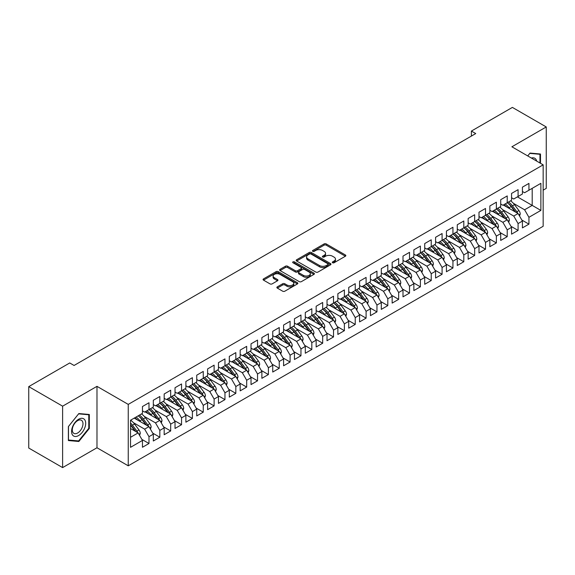 <?xml version="1.0" encoding="UTF-8"?>
<svg xmlns="http://www.w3.org/2000/svg" width="575" height="575" viewBox="0 0 575 575"><rect width="100%" height="100%" fill="white"/><g stroke="black" fill="none" stroke-linecap="round" stroke-linejoin="round"><path stroke-width="0.86" d="M332.58 262.761A1.057 0.611 0 0 0 334.075 262.761L345.395 256.227A1.509 0.87 0 0 0 345.841 255.609A1.509 0.87 0 0 0 345.395 254.991L326.219 243.922A1.509 0.87 0 0 0 324.084 243.922L312.764 250.456A1.057 0.611 0 0 0 312.455 250.887A1.057 0.611 0 0 0 312.764 251.318A1.057 0.611 0 0 0 314.252 251.318L315.718 250.47A4.823 2.782 0 0 1 322.539 250.47L324.135 251.397A4.823 2.782 0 0 1 325.551 253.367A4.823 2.782 0 0 1 324.135 255.329L322.676 256.177A1.057 0.611 0 0 0 322.367 256.608A1.057 0.611 0 0 0 322.676 257.039A1.057 0.611 0 0 0 324.163 257.039L325.63 256.191A4.823 2.782 0 0 1 332.451 256.191L334.046 257.118A4.823 2.782 0 0 1 335.462 259.088A4.823 2.782 0 0 1 334.046 261.05L332.58 261.898A1.057 0.611 0 0 0 332.271 262.329A1.057 0.611 0 0 0 332.58 262.761L332.58 261.898M277.308 286.86A1.509 0.87 0 0 0 276.863 287.478A1.509 0.87 0 0 0 277.308 288.089L282.684 291.202A1.509 0.87 0 0 0 284.819 291.202L297.39 283.942A1.509 0.87 0 0 0 297.836 283.324A1.509 0.87 0 0 0 297.39 282.706L278.214 271.637A1.509 0.87 0 0 0 276.079 271.637L263.508 278.897A1.509 0.87 0 0 0 263.062 279.507A1.509 0.87 0 0 0 263.508 280.126L270.006 283.877A1.509 0.87 0 0 0 272.14 283.877L277.517 280.772A1.509 0.87 0 0 0 277.962 280.154A1.509 0.87 0 0 0 277.517 279.543L274.297 277.682A4.032 2.329 0 0 1 273.118 276.036A4.032 2.329 0 0 1 275.605 273.887A4.032 2.329 0 0 1 279.996 274.39L292.625 281.678A4.032 2.329 0 0 1 293.803 283.324A4.032 2.329 0 0 1 291.317 285.473A4.032 2.329 0 0 1 286.925 284.97L284.819 283.755A1.509 0.87 0 0 0 282.684 283.755L277.308 286.86L277.308 288.089M62.618 406.173L62.618 467.597L96.981 447.76L96.981 386.342L62.618 406.173L28.75 386.623L69.733 362.962L74.074 365.47L475.741 133.565L471.399 131.064L471.399 136.074M96.981 386.342L128.247 404.39L543.159 164.845L543.159 226.27L128.247 465.815L128.247 404.39M543.159 190.167L546.25 188.377L546.25 126.953L511.894 146.79L543.159 164.845M546.25 126.953L512.383 107.403L471.399 131.064M315.826 272.068A1.509 0.87 0 0 0 317.961 272.068L330.532 264.809A1.509 0.87 0 0 0 330.97 264.191A1.509 0.87 0 0 0 330.532 263.573L311.348 252.504A1.509 0.87 0 0 0 309.221 252.504L296.643 259.763A1.509 0.87 0 0 0 296.204 260.374A1.509 0.87 0 0 0 296.643 260.993L315.826 272.068M293.394 262.991A1.057 0.611 0 0 1 294.465 263.134L313.943 274.383L301.386 281.635A1.509 0.87 0 0 1 299.259 281.635L280.075 270.559L280.075 269.33A1.509 0.87 0 0 0 279.637 269.941A1.509 0.87 0 0 0 280.075 270.559M280.075 269.33L285.459 266.218A1.509 0.87 0 0 1 287.586 266.218L295.37 270.71A1.509 0.87 0 0 0 297.498 270.71L301.07 268.654A1.509 0.87 0 0 0 301.508 268.036A1.509 0.87 0 0 0 301.07 267.418L292.97 262.746A1.057 0.611 0 0 1 292.661 262.315A1.057 0.611 0 0 1 293.315 261.754A1.057 0.611 0 0 1 294.465 261.884L313.964 273.139A1.509 0.87 0 0 1 314.403 273.757A1.509 0.87 0 0 1 313.964 274.376L313.964 273.139M517.428 196.873L532.191 205.397L532.191 188.348L540.874 183.332L528.935 190.224L528.935 183.396L522.423 187.155L522.423 193.991L518.082 196.492L518.082 189.664L511.563 193.423L511.563 200.258L507.222 202.759L507.222 195.931L500.71 199.69L500.71 206.526L496.369 209.027L496.369 202.199L489.857 205.958L489.857 212.793L485.508 215.294L485.508 208.466L478.997 212.225L478.997 219.061L474.655 221.562L474.655 214.734L468.143 218.493L468.143 225.328L463.802 227.829L463.802 221.001L457.283 224.76L457.283 231.596L452.942 234.097L452.942 227.269L446.43 231.028L446.43 237.863L442.089 240.364L442.089 233.536L435.577 237.295L435.577 244.131L431.228 246.632L431.228 239.804L424.717 243.563L424.717 250.398L420.375 252.899L420.375 246.071L413.863 249.83L413.863 256.666L409.522 259.167L409.522 252.339L403.003 256.098L403.003 262.933L398.662 265.434L398.662 258.606L392.15 262.365L392.15 269.201L387.809 271.709L387.809 264.874L381.297 268.633L381.297 275.468L376.956 277.977L376.956 271.141L370.437 274.9L370.437 281.736L366.095 284.244L366.095 277.409L359.583 281.168L359.583 288.003L355.242 290.512L355.242 283.676L348.73 287.435L348.73 294.271L344.382 296.779L344.382 289.944L337.87 293.703L337.87 300.538L333.529 303.047L333.529 296.211L327.017 299.97L327.017 306.806L322.676 309.314L322.676 302.479L316.157 306.238L316.157 313.073L311.815 315.582L311.815 308.746L305.303 312.505L305.303 319.341L300.962 321.849L300.962 315.014L294.45 318.773L294.45 325.608L290.102 328.117L290.102 321.281L283.59 325.04L283.59 331.876L279.249 334.384L279.249 327.549L272.737 331.308L272.737 338.143L268.396 340.652L268.396 333.816L261.877 337.575L261.877 344.411L257.535 346.919L257.535 340.084L251.023 343.843L251.023 350.678L246.682 353.187L246.682 346.351L240.17 350.11L240.17 356.946L235.829 359.454L235.829 352.619L229.31 356.378L229.31 363.213L224.969 365.722L224.969 358.886L218.457 362.645L218.457 369.481L214.116 371.989L214.116 365.154L207.604 368.913L207.604 375.748L203.255 378.257L203.255 371.421L196.743 375.18L196.743 382.016L192.402 384.524L192.402 377.689L185.89 381.448L185.89 388.283L181.549 390.792L181.549 383.956L175.03 387.715L175.03 394.551L170.689 397.059L170.689 390.224L164.177 393.983L164.177 400.818L159.836 403.327L159.836 396.491L153.324 400.25L153.324 407.086L148.982 409.594L148.982 402.759L142.463 406.518L142.463 413.353L130.525 420.246L130.525 447.321L142.463 440.428L138.122 432.91L130.525 428.519M540.874 183.332L540.874 210.407L528.935 217.3L524.594 209.782L513.41 203.327M521.827 220.031L528.935 224.135L528.935 217.3M528.935 224.135L522.423 227.894L522.423 221.066L518.082 223.574L513.734 216.049L502.55 209.595M510.967 226.298L518.082 230.403L518.082 223.574M518.082 230.403L511.563 234.162L511.563 227.333L507.222 229.842L502.881 222.317L491.697 215.862M500.113 232.566L507.222 236.67L507.222 229.842M507.222 236.67L500.71 240.429L500.71 233.601L496.369 236.109L492.027 228.584L480.844 222.13M489.253 238.833L496.369 242.938L496.369 236.109M496.369 242.938L489.857 246.697L489.857 239.868L485.508 242.377L481.167 234.852L469.983 228.397M478.4 245.101L485.508 249.205L485.508 242.377M485.508 249.205L478.997 252.964L478.997 246.136L474.655 248.644L470.314 241.119L459.13 234.665M467.547 251.368L474.655 255.472L474.655 248.644M474.655 255.472L468.143 259.232L468.143 252.403L463.802 254.912L459.454 247.387L448.277 240.932M456.687 257.636L463.802 261.74L463.802 254.912M463.802 261.74L457.283 265.499L457.283 258.671L452.942 261.179L448.601 253.654L437.417 247.2M445.833 263.903L452.942 268.007L452.942 261.179M452.942 268.007L446.43 271.767L446.43 264.938L442.089 267.447L437.747 259.922L426.564 253.467M434.98 270.171L442.089 274.275L442.089 267.447M442.089 274.275L435.577 278.034L435.577 271.206L431.228 273.714L426.887 266.189L415.703 259.735M424.12 276.438L431.228 280.543L431.228 273.714M431.228 280.543L424.717 284.302L424.717 277.473L420.375 279.982L416.034 272.457L404.85 266.002M413.267 282.706L420.375 286.81L420.375 279.982M420.375 286.81L413.863 290.569L413.863 283.741L409.522 286.249L405.181 278.724L393.997 272.27M402.407 288.973L409.522 293.077L409.522 286.249M409.522 293.077L403.003 296.837L403.003 290.008L398.662 292.517L394.321 284.992L383.137 278.537M391.553 295.241L398.662 299.345L398.662 292.517M398.662 299.345L392.15 303.104L392.15 296.276L387.809 298.784L383.467 291.259L372.284 284.805M380.7 301.508L387.809 305.613L387.809 298.784M387.809 305.613L381.297 309.372L381.297 302.543L376.956 305.052L372.607 297.527L361.423 291.072M369.84 307.776L376.956 311.88L376.956 305.052M376.956 311.88L370.437 315.639L370.437 308.811L366.095 311.319L361.754 303.794L350.57 297.34M358.987 314.043L366.095 318.147L366.095 311.319M366.095 318.147L359.583 321.907L359.583 315.078L355.242 317.587L350.901 310.062L339.717 303.607M348.134 320.311L355.242 324.415L355.242 317.587M355.242 324.415L348.73 328.174L348.73 321.346L344.382 323.854L340.041 316.329L328.857 309.875M337.273 326.578L344.382 330.683L344.382 323.854M344.382 330.683L337.87 334.442L337.87 327.613L333.529 330.122L329.188 322.597L318.004 316.142M326.42 332.846L333.529 336.95L333.529 330.122M333.529 336.95L327.017 340.709L327.017 333.881L322.676 336.389L318.327 328.864L307.151 322.41M315.56 339.113L322.676 343.217L322.676 336.389M322.676 343.217L316.157 346.977L316.157 340.148L311.815 342.657L307.474 335.132L296.29 328.677M304.707 345.381L311.815 349.485L311.815 342.657M311.815 349.485L305.303 353.244L305.303 346.416L300.962 348.924L296.621 341.399L285.437 334.945M293.854 351.648L300.962 355.752L300.962 348.924M300.962 355.752L294.45 359.512L294.45 352.683L290.102 355.192L285.761 347.667L274.577 341.212M282.993 357.916L290.102 362.02L290.102 355.192M290.102 362.02L283.59 365.779L283.59 358.951L279.249 361.459L274.908 353.934L263.724 347.48M272.14 364.183L279.249 368.287L279.249 361.459M279.249 368.287L272.737 372.047L272.737 365.218L268.396 367.727L264.054 360.202L252.871 353.747M261.28 370.451L268.396 374.555L268.396 367.727M268.396 374.555L261.877 378.314L261.877 371.486L257.535 373.994L253.194 366.469L242.01 360.015M250.427 376.718L257.535 380.823L257.535 373.994M257.535 380.823L251.023 384.589L251.023 377.753L246.682 380.262L242.341 372.737L231.157 366.282M239.574 382.986L246.682 387.09L246.682 380.262M246.682 387.09L240.17 390.856L240.17 384.021L235.829 386.529L231.481 379.004L220.297 372.55M228.713 389.253L235.829 393.357L235.829 386.529M235.829 393.357L229.31 397.124L229.31 390.288L224.969 392.797L220.627 385.272L209.444 378.817M217.86 395.521L224.969 399.625L224.969 392.797M224.969 399.625L218.457 403.391L218.457 396.556L214.116 399.064L209.774 391.539L198.591 385.085M207.007 401.788L214.116 405.893L214.116 399.064M214.116 405.893L207.604 409.659L207.604 402.823L203.255 405.332L198.914 397.807L187.73 391.352M196.147 408.056L203.255 412.16L203.255 405.332M203.255 412.16L196.743 415.926L196.743 409.091L192.402 411.599L188.061 404.074L176.877 397.62M185.294 414.323L192.402 418.427L192.402 411.599M192.402 418.427L185.89 422.194L185.89 415.358L181.549 417.867L177.201 410.342L166.024 403.887M174.433 420.591L181.549 424.695L181.549 417.867M181.549 424.695L175.03 428.461L175.03 421.626L170.689 424.134L166.347 416.609L155.164 410.155M163.58 426.858L170.689 430.963L170.689 424.134M170.689 430.963L164.177 434.729L164.177 427.893L159.836 430.402L155.494 422.877L144.311 416.422M152.727 433.126L159.836 437.23L159.836 430.402M159.836 437.23L153.324 440.996L153.324 434.161L148.982 436.669L144.634 429.144L133.45 422.69M141.867 439.393L148.982 443.497L148.982 436.669M148.982 443.497L142.463 447.264L142.463 440.428M142.463 410.845L144.634 412.103L148.982 409.594M130.525 437.295L138.122 432.91M153.324 404.577L155.494 405.835L159.836 403.327M144.634 429.144L148.982 426.643L134.212 418.118M153.324 434.161L148.982 426.643M164.177 398.31L166.347 399.567L170.689 397.059M155.494 422.877L159.836 420.375L145.072 411.851M164.177 427.893L159.836 420.375M175.03 392.042L177.201 393.3L181.549 390.792M166.347 416.609L170.689 414.108L155.926 405.583M175.03 421.626L170.689 414.108M185.89 385.775L188.061 387.033L192.402 384.524M177.201 410.342L181.549 407.84L166.786 399.316M185.89 415.358L181.549 407.84M196.743 379.507L198.914 380.765L203.255 378.257M188.061 404.074L192.402 401.573L177.639 393.048M196.743 409.091L192.402 401.573M207.604 373.24L209.774 374.497L214.116 371.989M198.914 397.807L203.255 395.305L188.492 386.781M207.604 402.823L203.255 395.305M218.457 366.972L220.627 368.223L224.969 365.722M209.774 391.539L214.116 389.038L199.353 380.513M218.457 396.556L214.116 389.038M229.31 360.705L231.481 361.955L235.829 359.454M220.627 385.272L224.969 382.77L210.206 374.246M229.31 390.288L224.969 382.77M240.17 354.437L242.341 355.688L246.682 353.187A11.744 6.778 60 0 1 250.585 357.01L254.473 362.192M231.481 379.004L235.829 376.503L221.059 367.978M240.17 384.021L235.829 376.503M251.023 348.17L253.194 349.42L257.535 346.919M242.341 372.737L246.682 370.235L231.919 361.711M251.023 377.753L246.682 370.235M261.877 341.902L264.054 343.153L268.396 340.652A11.744 6.778 60 0 1 272.298 344.475L276.18 349.658M253.194 366.469L257.535 363.968L242.772 355.443M261.877 371.486L257.535 363.968M272.737 335.635L274.908 336.885L279.249 334.384A11.744 6.778 60 0 1 283.152 338.208L287.04 343.39M264.054 360.202L268.396 357.7L253.632 349.176M272.737 365.218L268.396 357.7M283.59 329.367L285.761 330.618L290.102 328.117M274.908 353.934L279.249 351.433L264.486 342.908M283.59 358.951L279.249 351.433M294.45 323.1L296.621 324.35L300.962 321.849M285.761 347.667L290.102 345.165L275.339 336.641M294.45 352.683L290.102 345.165M305.303 316.832L307.474 318.083L311.815 315.582M296.621 341.399L300.962 338.898L286.199 330.373M305.303 346.416L300.962 338.898M316.157 310.565L318.327 311.815L322.676 309.314M307.474 335.132L311.815 332.63L297.052 324.106M316.157 340.148L311.815 332.63M327.017 304.297L329.188 305.548L333.529 303.047M318.327 328.864L322.676 326.356L307.905 317.838M327.017 333.881L322.676 326.356M337.87 298.03L340.041 299.28L344.382 296.779M329.188 322.597L333.529 320.088L318.766 311.571M337.87 327.613L333.529 320.088M348.73 291.762L350.901 293.013L355.242 290.512M340.041 316.329L344.382 313.821L329.619 305.303M348.73 321.346L344.382 313.821M359.583 285.495L361.754 286.745L366.095 284.244M350.901 310.062L355.242 307.553L340.479 299.036M359.583 315.078L355.242 307.553M370.437 279.227L372.607 280.478L376.956 277.977M361.754 303.794L366.095 301.286L351.332 292.761M370.437 308.811L366.095 301.286M381.297 272.96L383.467 274.21L387.809 271.709A11.744 6.778 60 0 1 391.712 275.533L395.6 280.715M372.607 297.527L376.956 295.018L362.185 286.494M381.297 302.543L376.956 295.018M392.15 266.692L394.321 267.943L398.662 265.434A11.744 6.778 60 0 1 402.572 269.265L406.453 274.447M383.467 291.259L387.809 288.751L373.046 280.226M392.15 296.276L387.809 288.751M403.003 260.425L405.181 261.675L409.522 259.167A11.744 6.778 60 0 1 413.425 262.998L417.306 268.18M394.321 284.992L398.662 282.483L383.899 273.959M403.003 290.008L398.662 282.483M413.863 254.157L416.034 255.408L420.375 252.899M405.181 278.724L409.522 276.216L394.759 267.691M413.863 283.741L409.522 276.216M424.717 247.89L426.887 249.14L431.228 246.632A11.744 6.778 60 0 1 435.138 250.463L439.02 255.645M416.034 272.457L420.375 269.948L405.612 261.424M424.717 277.473L420.375 269.948M435.577 241.622L437.747 242.873L442.089 240.364M426.887 266.189L431.228 263.681L416.465 255.156M435.577 271.206L431.228 263.681M446.43 235.355L448.601 236.605L452.942 234.097M437.747 259.922L442.089 257.413L427.326 248.889M446.43 264.938L442.089 257.413M457.283 229.087L459.454 230.338L463.802 227.829M448.601 253.654L452.942 251.146L438.179 242.621M457.283 258.671L452.942 251.146M468.143 222.82L470.314 224.07L474.655 221.562M459.454 247.387L463.802 244.878L449.032 236.354M468.143 252.403L463.802 244.878M478.997 216.552L481.167 217.803L485.508 215.294M470.314 241.119L474.655 238.611L459.892 230.086M478.997 246.136L474.655 238.611M489.857 210.285L492.027 211.535L496.369 209.027M481.167 234.852L485.508 232.343L470.745 223.819M489.857 239.868L485.508 232.343M500.71 204.017L502.881 205.268L507.222 202.759M492.027 228.584L496.369 226.076L481.606 217.551M500.71 233.601L496.369 226.076M511.563 197.75L513.734 199L518.082 196.492M502.881 222.317L507.222 219.808L492.459 211.284M511.563 227.333L507.222 219.808M522.423 191.482L524.594 192.733L528.935 190.224M513.734 216.049L518.082 213.541L503.312 205.016M522.423 221.066L518.082 213.541M28.75 386.623L28.75 448.047L62.618 467.597M96.981 447.76L128.247 465.815M524.594 209.782L532.191 205.397L540.874 210.407M540.493 163.307L540.493 154.007L530.021 153.072L527.721 155.933M89.326 428.454L89.326 414.489L78.847 413.547L68.375 426.585L68.375 440.551L78.847 441.485L89.326 428.454L88.78 428.138M333.004 262.912L334.046 262.308A4.823 2.782 0 0 0 335.462 260.338L335.462 259.088M325.551 253.367L325.551 254.617A4.823 2.782 0 0 1 324.135 256.587L323.092 257.19M345.374 256.234L326.219 245.173A1.509 0.87 0 0 0 324.084 245.173L313.181 251.469M330.532 263.573L330.532 264.809L311.348 253.755A1.509 0.87 0 0 0 309.221 253.755L296.664 261.007M327.865 264.622A1.057 0.611 0 0 0 328.174 264.191A1.057 0.611 0 0 0 327.865 263.76L311.032 254.042A1.057 0.611 0 0 0 309.537 254.042L307.992 254.933A4.823 2.782 0 0 0 306.583 256.903A4.823 2.782 0 0 0 307.992 258.872L319.506 265.513A4.823 2.782 0 0 0 326.32 265.513L327.865 264.622L327.865 265.873A1.057 0.611 0 0 0 328.174 265.442L328.174 264.191M306.583 256.903L306.583 258.153A4.823 2.782 0 0 0 307.992 260.123L307.992 258.872M327.865 265.873L326.32 266.764A4.823 2.782 0 0 1 319.506 266.764L307.992 260.123M280.097 270.573L285.459 267.476L285.459 266.218M301.508 268.036L301.508 269.287A1.509 0.87 0 0 1 301.07 269.905L297.498 271.968A1.509 0.87 0 0 1 295.37 271.968L287.586 267.476A1.509 0.87 0 0 0 285.459 267.476M303.442 275.375A4.032 2.329 0 0 0 307.833 275.878A4.032 2.329 0 0 0 310.32 273.729A4.032 2.329 0 0 0 309.142 272.083L304.692 269.51A1.509 0.87 0 0 0 302.558 269.51L298.993 271.572A1.509 0.87 0 0 0 298.547 272.191A1.509 0.87 0 0 0 298.993 272.802L303.442 275.375L303.442 276.625A4.032 2.329 0 0 0 307.833 277.128A4.032 2.329 0 0 0 310.32 274.979L310.32 273.729M298.547 272.191L298.547 273.441A1.509 0.87 0 0 0 298.993 274.059L298.993 272.802M303.442 276.625L298.993 274.059M293.803 283.324L293.803 284.575A4.032 2.329 0 0 1 291.317 286.731A4.032 2.329 0 0 1 286.925 286.221L284.819 285.006A1.509 0.87 0 0 0 282.684 285.006L277.322 288.104M273.118 276.036L273.118 277.287A4.032 2.329 0 0 0 274.297 278.933L274.297 277.682M277.517 279.543L277.517 280.772L274.297 278.933M297.39 282.706L297.39 283.942L278.214 272.888A1.509 0.87 0 0 0 276.079 272.888L263.53 280.14M77.74 440.845L78.847 441.485M519.527 216.056L520.231 214.029A4.068 2.35 -120 0 0 518.93 210.565L514.496 204.643A11.744 6.778 -120 0 0 510.564 200.833M509.802 208.768L509.069 207.776A11.744 6.778 -120 0 0 505.137 203.967M506.92 207.101A9.746 5.628 -120 0 0 503.7 204.793M517.766 213.361A4.068 2.35 -120 0 0 516.867 211.758L512.433 205.836A11.744 6.778 -120 0 0 508.501 202.026M507.912 203.284A9.746 5.628 60 0 1 511.657 206.756L515.725 212.182M507.2 202.774A11.744 6.778 60 0 1 511.132 206.59L515.013 211.772M508.674 222.324L509.371 220.297A4.068 2.35 -120 0 0 508.077 216.833L503.635 210.91A11.744 6.778 -120 0 0 499.711 207.101M498.949 215.036L498.209 214.044A11.744 6.778 -120 0 0 494.277 210.234M496.06 213.368A9.746 5.628 -120 0 0 492.847 211.061M506.906 219.628A4.068 2.35 -120 0 0 506.014 218.026L501.573 212.103A11.744 6.778 -120 0 0 497.648 208.294M497.059 209.552A9.746 5.628 60 0 1 500.803 213.023L504.872 218.45M496.34 209.041A11.744 6.778 60 0 1 500.272 212.858L504.153 218.04M497.813 228.591L498.518 226.564A4.068 2.35 -120 0 0 497.217 223.1L492.782 217.178A11.744 6.778 -120 0 0 488.851 213.368M488.096 221.303L487.356 220.311A11.744 6.778 -120 0 0 483.424 216.502M485.207 219.636A9.746 5.628 -120 0 0 481.987 217.328M496.052 225.896A4.068 2.35 -120 0 0 495.154 224.293L490.719 218.371A11.744 6.778 -120 0 0 486.788 214.561M486.198 215.819A9.746 5.628 60 0 1 489.943 219.291L494.018 224.717M485.487 215.309A11.744 6.778 60 0 1 489.418 219.125L493.3 224.307M536.676 161.101A9.976 5.764 120 0 0 535.914 159.311A9.976 5.764 120 0 0 531.401 158.053M527.742 155.94L529.805 153.381L539.954 154.287L539.954 162.991M539.278 153.899L539.954 154.287M72.522 434.995A9.976 5.764 120 0 0 82.16 432.414A9.976 5.764 120 0 0 84.741 419.793A9.976 5.764 120 0 0 75.102 422.373A9.976 5.764 120 0 0 72.522 434.995M73.018 432.58A7.554 4.363 120 0 0 73.866 433.363A7.554 4.363 120 0 0 80.895 429.841A7.554 4.363 120 0 0 82.268 421.065A7.554 4.363 120 0 0 81.42 420.275A7.554 4.363 120 0 0 74.391 423.804A7.554 4.363 120 0 0 73.018 432.58M78.631 413.856L88.78 414.769L88.78 428.296L78.631 440.924L68.483 440.019L68.483 426.485L78.61 413.849M88.112 414.374L88.78 414.769M486.96 234.859L487.658 232.832A4.068 2.35 -120 0 0 486.364 229.368L481.929 223.445A11.744 6.778 -120 0 0 477.997 219.636M477.236 227.571L476.495 226.579A11.744 6.778 -120 0 0 472.571 222.769M474.353 225.903A9.746 5.628 -120 0 0 471.133 223.596M485.199 232.163A4.068 2.35 -120 0 0 484.301 230.561L479.866 224.638A11.744 6.778 -120 0 0 475.935 220.829M475.345 222.087A9.746 5.628 60 0 1 479.09 225.558L483.158 230.985M474.634 221.576A11.744 6.778 60 0 1 478.558 225.393L482.447 230.575M476.107 241.126L476.804 239.099A4.068 2.35 -120 0 0 475.503 235.635L471.069 229.713A11.744 6.778 -120 0 0 467.144 225.903M466.382 233.838L465.642 232.853A11.744 6.778 -120 0 0 461.711 229.037M463.493 232.171A9.746 5.628 -120 0 0 460.28 229.863M474.339 238.431A4.068 2.35 -120 0 0 473.441 236.828L469.006 230.906A11.744 6.778 -120 0 0 465.082 227.096M464.492 228.354A9.746 5.628 60 0 1 468.237 231.826L472.305 237.252M463.773 227.844A11.744 6.778 60 0 1 467.705 231.66L471.586 236.842M465.247 247.394L465.951 245.367A4.068 2.35 -120 0 0 464.65 241.903L460.216 235.987A11.744 6.778 -120 0 0 456.284 232.171M455.522 240.106L454.789 239.121A11.744 6.778 -120 0 0 450.857 235.304M452.64 238.438A9.746 5.628 -120 0 0 449.42 236.131M463.486 244.698A4.068 2.35 -120 0 0 462.588 243.096L458.153 237.173A11.744 6.778 -120 0 0 454.221 233.364M453.632 234.622A9.746 5.628 60 0 1 457.377 238.093L461.445 243.52M452.92 234.111A11.744 6.778 60 0 1 456.852 237.928L460.733 243.11M454.394 253.661L455.091 251.634A4.068 2.35 -120 0 0 453.797 248.17L449.355 242.255A11.744 6.778 -120 0 0 445.431 238.438M444.669 246.373L443.929 245.388A11.744 6.778 -120 0 0 440.004 241.572M441.78 244.706A9.746 5.628 -120 0 0 438.567 242.398M452.626 250.966A4.068 2.35 -120 0 0 451.734 249.363L447.293 243.441A11.744 6.778 -120 0 0 443.368 239.631M442.779 240.889A9.746 5.628 60 0 1 446.523 244.361L450.592 249.787M442.067 240.379A11.744 6.778 60 0 1 445.992 244.195L449.873 249.377M443.541 259.929L444.238 257.902A4.068 2.35 -120 0 0 442.937 254.438L438.502 248.522A11.744 6.778 -120 0 0 434.571 244.706M433.816 252.641L433.076 251.656A11.744 6.778 -120 0 0 429.144 247.839M430.927 250.973A9.746 5.628 -120 0 0 427.707 248.666M441.772 257.233A4.068 2.35 -120 0 0 440.874 255.631L436.439 249.708A11.744 6.778 -120 0 0 432.508 245.899M431.918 247.157A9.746 5.628 60 0 1 435.663 250.628L439.738 256.055M432.68 266.196L433.378 264.169A4.068 2.35 -120 0 0 432.084 260.705L427.649 254.79A11.744 6.778 -120 0 0 423.717 250.973M422.956 258.908L422.223 257.923A11.744 6.778 -120 0 0 418.291 254.107M420.073 257.241A9.746 5.628 -120 0 0 416.853 254.933M430.919 263.501A4.068 2.35 -120 0 0 430.021 261.898L425.586 255.976A11.744 6.778 -120 0 0 421.655 252.166M421.065 253.424A9.746 5.628 60 0 1 424.81 256.896L428.878 262.322M420.354 252.914A11.744 6.778 60 0 1 424.278 256.73L428.167 261.912M421.827 272.464L422.524 270.437A4.068 2.35 -120 0 0 421.223 266.973L416.789 261.057A11.744 6.778 -120 0 0 412.864 257.241M412.103 265.176L411.362 264.191A11.744 6.778 -120 0 0 407.431 260.374M409.213 263.508A9.746 5.628 -120 0 0 406 261.201M420.059 269.768A4.068 2.35 -120 0 0 419.161 268.166L414.726 262.243A11.744 6.778 -120 0 0 410.802 258.434M410.212 259.692A9.746 5.628 60 0 1 413.957 263.163L418.025 268.59M410.967 278.731L411.671 276.704A4.068 2.35 -120 0 0 410.37 273.24L405.936 267.325A11.744 6.778 -120 0 0 402.004 263.508M401.242 271.443L400.509 270.458A11.744 6.778 -120 0 0 396.577 266.642M398.36 269.776A9.746 5.628 -120 0 0 395.14 267.468M409.206 276.036A4.068 2.35 -120 0 0 408.308 274.433L403.873 268.511A11.744 6.778 -120 0 0 399.941 264.701M399.352 265.959A9.746 5.628 60 0 1 403.097 269.431L407.165 274.857M400.114 284.999L400.811 282.972A4.068 2.35 -120 0 0 399.517 279.507L395.082 273.592A11.744 6.778 -120 0 0 391.151 269.776M390.389 277.711L389.649 276.726A11.744 6.778 -120 0 0 385.724 272.909M387.507 276.043A9.746 5.628 -120 0 0 384.287 273.736M398.353 282.303A4.068 2.35 -120 0 0 397.454 280.701L393.02 274.778A11.744 6.778 -120 0 0 389.088 270.969M388.499 272.227A9.746 5.628 60 0 1 392.243 275.698L396.312 281.125M389.261 291.266L389.958 289.239A4.068 2.35 -120 0 0 388.657 285.775L384.222 279.86A11.744 6.778 -120 0 0 380.291 276.043M379.536 283.978L378.796 282.993A11.744 6.778 -120 0 0 374.864 279.177M376.647 282.311A9.746 5.628 -120 0 0 373.434 280.003M387.493 288.571A4.068 2.35 -120 0 0 386.594 286.968L382.159 281.046A11.744 6.778 -120 0 0 378.228 277.236M377.638 278.494A9.746 5.628 60 0 1 381.383 281.966L385.458 287.392M376.927 277.984A11.744 6.778 60 0 1 380.858 281.8L384.74 286.982M378.4 297.534L379.105 295.507A4.068 2.35 -120 0 0 377.804 292.043L373.369 286.127A11.744 6.778 -120 0 0 369.438 282.311M368.676 290.246L367.942 289.261A11.744 6.778 -120 0 0 364.011 285.444M365.793 288.578A9.746 5.628 -120 0 0 362.573 286.271M376.639 294.838A4.068 2.35 -120 0 0 375.741 293.236L371.306 287.313A11.744 6.778 -120 0 0 367.375 283.504M366.785 284.762A9.746 5.628 60 0 1 370.53 288.233L374.598 293.66M366.074 284.251A11.744 6.778 60 0 1 370.005 288.068L373.887 293.25M367.547 303.801L368.244 301.774A4.068 2.35 -120 0 0 366.951 298.31L362.509 292.395A11.744 6.778 -120 0 0 358.584 288.578M357.822 296.513L357.082 295.528A11.744 6.778 -120 0 0 353.158 291.712M354.933 294.846A9.746 5.628 -120 0 0 351.72 292.538M365.779 301.106A4.068 2.35 -120 0 0 364.888 299.503L360.446 293.581A11.744 6.778 -120 0 0 356.522 289.771M355.932 291.029A9.746 5.628 60 0 1 359.677 294.501L363.745 299.927M355.213 290.519A11.744 6.778 60 0 1 359.145 294.335L363.026 299.518M356.687 310.069L357.391 308.042A4.068 2.35 -120 0 0 356.09 304.577L351.656 298.662A11.744 6.778 -120 0 0 347.724 294.846M346.969 302.781L346.229 301.796A11.744 6.778 -120 0 0 342.298 297.979M344.08 301.113A9.746 5.628 -120 0 0 340.86 298.806M354.926 307.373A4.068 2.35 -120 0 0 354.027 305.771L349.593 299.848A11.744 6.778 -120 0 0 345.661 296.039M345.072 297.297A9.746 5.628 60 0 1 348.817 300.768L352.892 306.202M344.36 296.786A11.744 6.778 60 0 1 348.292 300.603L352.173 305.785M345.834 316.336L346.531 314.309A4.068 2.35 -120 0 0 345.237 310.845L340.803 304.93A11.744 6.778 -120 0 0 336.871 301.113M336.109 309.048L335.369 308.063A11.744 6.778 -120 0 0 331.444 304.247M333.227 307.381A9.746 5.628 -120 0 0 330.007 305.073M344.073 313.641A4.068 2.35 -120 0 0 343.174 312.038L338.74 306.116A11.744 6.778 -120 0 0 334.808 302.306M334.219 303.564A9.746 5.628 60 0 1 337.963 307.036L342.032 312.469M333.507 303.054A11.744 6.778 60 0 1 337.432 306.87L341.32 312.053M334.981 322.604L335.678 320.577A4.068 2.35 -120 0 0 334.377 317.113L329.942 311.197A11.744 6.778 -120 0 0 326.018 307.381M325.256 315.316L324.516 314.331A11.744 6.778 -120 0 0 320.584 310.514M322.367 313.648A9.746 5.628 -120 0 0 319.154 311.341M333.213 319.908A4.068 2.35 -120 0 0 332.314 318.306L327.879 312.383A11.744 6.778 -120 0 0 323.955 308.574M323.366 309.832A9.746 5.628 60 0 1 327.11 313.303L331.178 318.737M322.647 309.321A11.744 6.778 60 0 1 326.578 313.138L330.46 318.32M324.12 328.871L324.825 326.844A4.068 2.35 -120 0 0 323.524 323.38L319.089 317.465A11.744 6.778 -120 0 0 315.158 313.648M314.396 321.583L313.662 320.598A11.744 6.778 -120 0 0 309.731 316.782M311.513 319.916A9.746 5.628 -120 0 0 308.293 317.608M322.359 326.176A4.068 2.35 -120 0 0 321.461 324.573L317.026 318.651A11.744 6.778 -120 0 0 313.095 314.841M312.505 316.099A9.746 5.628 60 0 1 316.25 319.571L320.318 325.004M311.794 315.596A11.744 6.778 60 0 1 315.725 319.405L319.607 324.588M313.267 335.139L313.964 333.112A4.068 2.35 -120 0 0 312.671 329.647L308.229 323.732A11.744 6.778 -120 0 0 304.304 319.916M303.543 327.851L302.802 326.866A11.744 6.778 -120 0 0 298.878 323.049M300.653 326.183A9.746 5.628 -120 0 0 297.44 323.876M311.506 332.443A4.068 2.35 -120 0 0 310.608 330.841L306.173 324.918A11.744 6.778 -120 0 0 302.242 321.109M301.652 322.367A9.746 5.628 60 0 1 305.397 325.838L309.465 331.272M300.941 321.863A11.744 6.778 60 0 1 304.865 325.673L308.746 330.855M302.414 341.406L303.111 339.387A4.068 2.35 -120 0 0 301.81 335.922L297.376 330A11.744 6.778 -120 0 0 293.444 326.183M292.689 334.118L291.949 333.133A11.744 6.778 -120 0 0 288.018 329.317M289.8 332.451A9.746 5.628 -120 0 0 286.587 330.151M300.646 338.711A4.068 2.35 -120 0 0 299.748 337.108L295.313 331.186A11.744 6.778 -120 0 0 291.381 327.376M290.792 328.634A9.746 5.628 60 0 1 294.537 332.106L298.612 337.539M290.08 328.131A11.744 6.778 60 0 1 294.012 331.94L297.893 337.123M291.554 347.674L292.251 345.654A4.068 2.35 -120 0 0 290.957 342.19L286.522 336.267A11.744 6.778 -120 0 0 282.591 332.451M281.829 340.386L281.096 339.401A11.744 6.778 -120 0 0 277.164 335.584M278.947 338.718A9.746 5.628 -120 0 0 275.727 336.418M289.793 344.978A4.068 2.35 -120 0 0 288.894 343.376L284.46 337.453A11.744 6.778 -120 0 0 280.528 333.644M279.939 334.902A9.746 5.628 60 0 1 283.683 338.373L287.752 343.807M280.701 353.941L281.398 351.922A4.068 2.35 -120 0 0 280.097 348.457L275.662 342.535A11.744 6.778 -120 0 0 271.738 338.718M270.976 346.653L270.236 345.668A11.744 6.778 -120 0 0 266.304 341.852M268.087 344.986A9.746 5.628 -120 0 0 264.874 342.686M278.933 351.246A4.068 2.35 -120 0 0 278.034 349.643L273.599 343.721A11.744 6.778 -120 0 0 269.675 339.911M269.086 341.169A9.746 5.628 60 0 1 272.83 344.641L276.898 350.074M269.84 360.209L270.545 358.189A4.068 2.35 -120 0 0 269.244 354.725L264.809 348.802A11.744 6.778 -120 0 0 260.877 344.986M260.123 352.921L259.382 351.936A11.744 6.778 -120 0 0 255.451 348.119M257.233 351.253A9.746 5.628 -120 0 0 254.013 348.953M268.079 357.513A4.068 2.35 -120 0 0 267.181 355.911L262.746 349.988A11.744 6.778 -120 0 0 258.815 346.179M258.225 347.444A9.746 5.628 60 0 1 261.97 350.908L266.038 356.342M257.514 346.933A11.744 6.778 60 0 1 261.445 350.743L265.327 355.925M258.987 366.476L259.684 364.457A4.068 2.35 -120 0 0 258.391 360.992L253.956 355.07A11.744 6.778 -120 0 0 250.024 351.253M249.263 359.188L248.522 358.203A11.744 6.778 -120 0 0 244.598 354.387M246.38 357.521A9.746 5.628 -120 0 0 243.16 355.221M257.226 363.781A4.068 2.35 -120 0 0 256.328 362.178L251.893 356.256A11.744 6.778 -120 0 0 247.962 352.446M247.372 353.711A9.746 5.628 60 0 1 251.117 357.176L255.185 362.609M248.134 372.744L248.831 370.724A4.068 2.35 -120 0 0 247.53 367.26L243.096 361.337A11.744 6.778 -120 0 0 239.164 357.521M238.409 365.456L237.669 364.471A11.744 6.778 -120 0 0 233.737 360.654M235.52 363.788A9.746 5.628 -120 0 0 232.307 361.488M246.366 370.048A4.068 2.35 -120 0 0 245.467 368.446L241.033 362.523A11.744 6.778 -120 0 0 237.101 358.714M236.512 359.979A9.746 5.628 60 0 1 240.257 363.443L244.332 368.877M235.8 359.468A11.744 6.778 60 0 1 239.732 363.278L243.613 368.46M237.274 379.011L237.978 376.992A4.068 2.35 -120 0 0 236.677 373.527L232.243 367.605A11.744 6.778 -120 0 0 228.311 363.788M227.549 371.723L226.816 370.738A11.744 6.778 -120 0 0 222.884 366.922M224.667 370.056A9.746 5.628 -120 0 0 221.447 367.756M235.513 376.316A4.068 2.35 -120 0 0 234.614 374.713L230.18 368.791A11.744 6.778 -120 0 0 226.248 364.981M225.659 366.246A9.746 5.628 60 0 1 229.403 369.711L233.472 375.144M224.947 365.736A11.744 6.778 60 0 1 228.879 369.545L232.76 374.728M226.421 385.279L227.118 383.259A4.068 2.35 -120 0 0 225.824 379.795L221.382 373.872A11.744 6.778 -120 0 0 217.458 370.056M216.696 377.991L215.956 377.006A11.744 6.778 -120 0 0 212.031 373.189M213.807 376.323A9.746 5.628 -120 0 0 210.594 374.023M224.653 382.583A4.068 2.35 -120 0 0 223.761 380.981L219.319 375.058A11.744 6.778 -120 0 0 215.395 371.249M214.806 372.514A9.746 5.628 60 0 1 218.55 375.978L222.618 381.412M214.087 372.003A11.744 6.778 60 0 1 218.018 375.813L221.9 380.995M215.56 391.546L216.265 389.527A4.068 2.35 -120 0 0 214.964 386.062L210.529 380.14A11.744 6.778 -120 0 0 206.597 376.323M205.843 384.258L205.103 383.273A11.744 6.778 -120 0 0 201.171 379.457M202.953 382.591A9.746 5.628 -120 0 0 199.733 380.291M213.799 388.851A4.068 2.35 -120 0 0 212.901 387.248L208.466 381.326A11.744 6.778 -120 0 0 204.535 377.516M203.945 378.781A9.746 5.628 60 0 1 207.69 382.246L211.765 387.679M203.234 378.271A11.744 6.778 60 0 1 207.165 382.08L211.047 387.262M204.707 397.814L205.404 395.794A4.068 2.35 -120 0 0 204.111 392.33L199.676 386.407A11.744 6.778 -120 0 0 195.744 382.591M194.982 390.526L194.242 389.541A11.744 6.778 -120 0 0 190.318 385.724M192.1 388.858A9.746 5.628 -120 0 0 188.88 386.558M202.946 395.118A4.068 2.35 -120 0 0 202.048 393.516L197.613 387.593A11.744 6.778 -120 0 0 193.682 383.784M193.092 385.049A9.746 5.628 60 0 1 196.837 388.513L200.905 393.947M192.381 384.538A11.744 6.778 60 0 1 196.305 388.348L200.193 393.53M193.854 404.081L194.551 402.062A4.068 2.35 -120 0 0 193.25 398.597L188.816 392.675A11.744 6.778 -120 0 0 184.891 388.858M184.129 396.793L183.389 395.808A11.744 6.778 -120 0 0 179.458 391.992M181.24 395.126A9.746 5.628 -120 0 0 178.027 392.826M192.086 401.386A4.068 2.35 -120 0 0 191.188 399.783L186.753 393.861A11.744 6.778 -120 0 0 182.828 390.051M182.239 391.316A9.746 5.628 60 0 1 185.984 394.781L190.052 400.214M181.52 390.806A11.744 6.778 60 0 1 185.452 394.615L189.333 399.798M182.994 410.349L183.698 408.329A4.068 2.35 -120 0 0 182.397 404.865L177.963 398.942A11.744 6.778 -120 0 0 174.031 395.126M173.269 403.061L172.536 402.076A11.744 6.778 -120 0 0 168.604 398.259M170.387 401.393A9.746 5.628 -120 0 0 167.167 399.093M181.233 407.653A4.068 2.35 -120 0 0 180.334 406.051L175.9 400.135A11.744 6.778 -120 0 0 171.968 396.319M171.379 397.584A9.746 5.628 60 0 1 175.123 401.048L179.192 406.482M170.667 397.073A11.744 6.778 60 0 1 174.599 400.883L178.48 406.065M172.141 416.616L172.838 414.597A4.068 2.35 -120 0 0 171.544 411.132L167.102 405.21A11.744 6.778 -120 0 0 163.178 401.393M162.416 409.328L161.676 408.343A11.744 6.778 -120 0 0 157.751 404.527M159.534 407.661A9.746 5.628 -120 0 0 156.314 405.361M170.38 413.921A4.068 2.35 -120 0 0 169.481 412.318L165.047 406.403A11.744 6.778 -120 0 0 161.115 402.586M160.526 403.851A9.746 5.628 60 0 1 164.27 407.316L168.338 412.749M159.814 403.341A11.744 6.778 60 0 1 163.738 407.15L167.62 412.332M161.287 422.884L161.985 420.864A4.068 2.35 -120 0 0 160.684 417.4L156.249 411.477A11.744 6.778 -120 0 0 152.317 407.661M151.563 415.596L150.822 414.611A11.744 6.778 -120 0 0 146.891 410.794M148.673 413.928A9.746 5.628 -120 0 0 145.461 411.628M159.519 420.188A4.068 2.35 -120 0 0 158.621 418.586L154.186 412.67A11.744 6.778 -120 0 0 150.255 408.854M149.665 410.119A9.746 5.628 60 0 1 153.41 413.583L157.485 419.017M148.954 409.608A11.744 6.778 60 0 1 152.885 413.418L156.767 418.6M150.427 429.151L151.124 427.132A4.068 2.35 -120 0 0 149.831 423.667L145.396 417.745A11.744 6.778 -120 0 0 141.464 413.928M140.702 421.863L139.969 420.878A11.744 6.778 -120 0 0 136.038 417.062M137.82 420.196A9.746 5.628 -120 0 0 134.6 417.896M148.666 426.456A4.068 2.35 -120 0 0 147.768 424.853L143.333 418.938A11.744 6.778 -120 0 0 139.402 415.121M138.812 416.386A9.746 5.628 60 0 1 142.557 419.851L146.625 425.284M138.101 415.876A11.744 6.778 60 0 1 142.032 419.685L145.913 424.868M139.574 435.419L140.271 433.399A4.068 2.35 -120 0 0 138.97 429.935L134.536 424.012A11.744 6.778 -120 0 0 130.611 420.196M137.806 432.723A4.068 2.35 -120 0 0 136.915 431.121L132.473 425.205A11.744 6.778 -120 0 0 130.525 422.984M130.525 424.724A9.746 5.628 60 0 1 131.704 426.118L135.772 431.552M130.525 425.133A11.744 6.778 60 0 1 131.172 425.953L135.053 431.135M334.046 262.308L334.046 261.05M322.676 257.039L322.676 256.177M324.135 256.587L324.135 255.329M312.764 251.318L312.764 250.456M324.084 245.173L324.084 243.922M326.219 245.173L326.219 243.922M345.395 256.227L345.395 254.991M296.643 260.993L296.643 259.763M309.221 253.755L309.221 252.504M311.348 253.755L311.348 252.504M319.506 266.764L319.506 265.513M326.32 266.764L326.32 265.513M287.586 267.476L287.586 266.218M295.37 271.968L295.37 270.71M297.498 271.968L297.498 270.71M301.07 269.905L301.07 268.654M294.465 263.134L294.465 261.884M282.684 285.006L282.684 283.755M284.819 285.006L284.819 283.755M286.925 286.221L286.925 284.97M263.508 280.126L263.508 278.897M276.079 272.888L276.079 271.637M278.214 272.888L278.214 271.637M518.858 214.885L520.202 214.108M512.433 205.836L514.496 204.643M509.069 207.776L511.132 206.59M516.867 211.758L518.93 210.565M507.998 221.152L509.342 220.376M501.573 212.103L503.635 210.91M498.209 214.044L500.272 212.858M506.014 218.026L508.077 216.833M497.145 227.42L498.489 226.643M490.719 218.371L492.782 217.178M487.356 220.311L489.418 219.125M495.154 224.293L497.217 223.1M486.285 233.687L487.636 232.911M479.866 224.638L481.929 223.445M476.495 226.579L478.558 225.393M484.301 230.561L486.364 229.368M475.432 239.955L476.776 239.178M469.006 230.906L471.069 229.713M465.642 232.853L467.705 231.66M473.441 236.828L475.503 235.635M464.578 246.222L465.923 245.446M458.153 237.173L460.216 235.987M454.789 239.121L456.852 237.928M462.588 243.096L464.65 241.903M453.718 252.49L455.069 251.713M447.293 243.441L449.355 242.255M443.929 245.388L445.992 244.195M451.734 249.363L453.797 248.17M442.865 258.757L444.209 257.981M436.439 249.708L438.502 248.522M433.076 251.656L435.138 250.463M440.874 255.631L442.937 254.438M432.005 265.025L433.356 264.248M425.586 255.976L427.649 254.79M422.223 257.923L424.278 256.73M430.021 261.898L432.084 260.705M421.152 271.292L422.496 270.516M414.726 262.243L416.789 261.057M411.362 264.191L413.425 262.998M419.161 268.166L421.223 266.973M410.298 277.56L411.643 276.783M403.873 268.511L405.936 267.325M400.509 270.458L402.572 269.265M408.308 274.433L410.37 273.24M399.438 283.827L400.789 283.051M393.02 274.778L395.082 273.592M389.649 276.726L391.712 275.533M397.454 280.701L399.517 279.507M388.585 290.095L389.929 289.318M382.159 281.046L384.222 279.86M378.796 282.993L380.858 281.8M386.594 286.968L388.657 285.775M377.732 296.362L379.076 295.586M371.306 287.313L373.369 286.127M367.942 289.261L370.005 288.068M375.741 293.236L377.804 292.043M366.872 302.637L368.216 301.853M360.446 293.581L362.509 292.395M357.082 295.528L359.145 294.335M364.888 299.503L366.951 298.31M356.018 308.904L357.363 308.121M349.593 299.848L351.656 298.662M346.229 301.796L348.292 300.603M354.027 305.771L356.09 304.577M345.158 315.172L346.509 314.388M338.74 306.116L340.803 304.93M335.369 308.063L337.432 306.87M343.174 312.038L345.237 310.845M334.305 321.439L335.649 320.656M327.879 312.383L329.942 311.197M324.516 314.331L326.578 313.138M332.314 318.306L334.377 317.113M323.452 327.707L324.796 326.923M317.026 318.651L319.089 317.465M313.662 320.598L315.725 319.405M321.461 324.573L323.524 323.38M312.592 333.974L313.943 333.191M306.173 324.918L308.229 323.732M302.802 326.866L304.865 325.673M310.608 330.841L312.671 329.647M301.738 340.242L303.082 339.458M295.313 331.186L297.376 330M291.949 333.133L294.012 331.94M299.748 337.108L301.81 335.922M290.878 346.509L292.229 345.726M284.46 337.453L286.522 336.267M281.096 339.401L283.152 338.208M288.894 343.376L290.957 342.19M280.025 352.777L281.369 351.993M273.599 343.721L275.662 342.535M270.236 345.668L272.298 344.475M278.034 349.643L280.097 348.457M269.172 359.044L270.516 358.261M262.746 349.988L264.809 348.802M259.382 351.936L261.445 350.743M267.181 355.911L269.244 354.725M258.312 365.312L259.663 364.528M251.893 356.256L253.956 355.07M248.522 358.203L250.585 357.01M256.328 362.178L258.391 360.992M247.458 371.579L248.803 370.803M241.033 362.523L243.096 361.337M237.669 364.471L239.732 363.278M245.467 368.446L247.53 367.26M236.605 377.847L237.949 377.071M230.18 368.791L232.243 367.605M226.816 370.738L228.879 369.545M234.614 374.713L236.677 373.527M225.745 384.114L227.089 383.338M219.319 375.058L221.382 373.872M215.956 377.006L218.018 375.813M223.761 380.981L225.824 379.795M214.892 390.382L216.236 389.606M208.466 381.326L210.529 380.14M205.103 383.273L207.165 382.08M212.901 387.248L214.964 386.062M204.032 396.649L205.383 395.873M197.613 387.593L199.676 386.407M194.242 389.541L196.305 388.348M202.048 393.516L204.111 392.33M193.178 402.917L194.522 402.141M186.753 393.861L188.816 392.675M183.389 395.808L185.452 394.615M191.188 399.783L193.25 398.597M182.325 409.184L183.669 408.408M175.9 400.135L177.963 398.942M172.536 402.076L174.599 400.883M180.334 406.051L182.397 404.865M171.465 415.452L172.816 414.676M165.047 406.403L167.102 405.21M161.676 408.343L163.738 407.15M169.481 412.318L171.544 411.132M160.612 421.719L161.956 420.943M154.186 412.67L156.249 411.477M150.822 414.611L152.885 413.418M158.621 418.586L160.684 417.4M149.752 427.987L151.103 427.211M143.333 418.938L145.396 417.745M139.969 420.878L142.032 419.685M147.768 424.853L149.831 423.667M138.898 434.254L140.243 433.478M132.473 425.205L134.536 424.012M130.525 426.327L131.172 425.953M136.915 431.121L138.97 429.935"/></g></svg>

